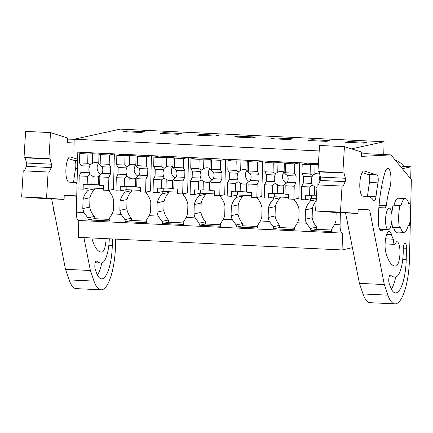 <?xml version="1.0" encoding="UTF-8"?>
<svg xmlns="http://www.w3.org/2000/svg" width="433" height="433" viewBox="0 0 433 433"><rect width="100%" height="100%" fill="white"/><g stroke="black" fill="none" stroke-linecap="round" stroke-linejoin="round"><path stroke-width="0.65" d="M318.439 163.647L73.886 151.945L74.195 139.226L319.208 150.949M351.472 148.882L384.071 141.743L120.336 129.126L74.195 139.226M352.402 247.692L342.092 249.949L78.357 237.333L78.768 220.489M78.768 220.462C77.177 220.289 76.37 217.534 76.349 212.192L77.816 152.135M126.615 130.863L144.617 131.724L141.093 132.493L123.086 131.632L126.615 130.863L126.588 131.8M237.825 136.184L255.833 137.044L252.304 137.813L234.302 136.952L237.825 136.184L237.804 137.12M289.379 139.588L271.372 138.728L274.895 137.954L292.903 138.814L289.379 139.588M163.685 132.633L181.692 133.494L178.163 134.268L160.156 133.407L163.685 132.633L163.663 133.575M200.755 134.409L218.762 135.269L215.233 136.043L197.231 135.183L200.755 134.409L200.733 135.345M326.45 141.364L308.442 140.498L311.971 139.729L329.973 140.59L326.45 141.364M363.52 143.134L345.512 142.273L349.041 141.504L367.049 142.365L363.52 143.134M384.071 141.743L383.757 154.549M410.695 178.829L410.993 166.802L403.881 166.461A18.44 17.569 -102.3 0 0 395.248 160.091M340.381 212.641L340.084 224.808A8.877 2.614 -87.3 0 0 342.292 233.1A8.877 2.614 -87.3 0 0 342.503 233.078L342.092 249.949M340.084 224.808L334.53 224.543L331.467 229.517A8.877 2.614 -87.3 0 0 332.116 231.574L310.932 230.562A8.877 2.614 -87.3 0 1 310.282 228.505L316.685 227.103L316.631 229.317L331.581 230.031M316.252 199.694L310.445 200.966A20.113 19.16 -102.3 0 0 305.454 209.886L305.222 219.244A20.118 19.166 -102.3 0 0 306.445 223.201L310.282 228.505M306.445 223.201L297.46 222.768L294.397 227.747A8.877 2.614 -87.3 0 0 295.046 229.804L273.862 228.792A8.877 2.614 -87.3 0 1 273.212 226.73L269.369 221.425L264.882 221.209L260.39 220.998L257.321 225.972A8.877 2.614 -87.3 0 0 257.976 228.029L236.791 227.016A8.877 2.614 -87.3 0 1 236.142 224.96L232.299 219.65L223.32 219.222L220.251 224.197A8.877 2.614 -87.3 0 0 220.906 226.253L199.721 225.241A8.877 2.614 -87.3 0 1 199.066 223.184L195.229 217.88L186.244 217.447L183.181 222.427A8.877 2.614 -87.3 0 0 183.83 224.483L162.651 223.471A8.877 2.614 -87.3 0 1 161.996 221.409L158.159 216.105L153.666 215.888L149.174 215.677L146.11 220.651A8.877 2.614 -87.3 0 0 146.76 222.708L125.575 221.696A8.877 2.614 -87.3 0 1 124.926 219.639L121.088 214.33L112.104 213.902L109.04 218.876A8.877 2.614 -87.3 0 0 109.69 220.938L88.505 219.921A8.877 2.614 -87.3 0 1 87.856 217.864L94.259 216.462L94.205 218.676L109.154 219.39M83.028 199.245L89.945 197.735A20.113 19.16 -102.3 0 1 94.935 188.81L88.013 190.325A20.113 19.16 -102.3 0 0 83.028 199.245L82.795 208.603A20.118 19.166 -102.3 0 0 84.013 212.56L87.856 217.864M310.445 200.966L310.499 198.752L311.462 198.541L311.543 195.288M318.434 163.696L307.127 163.154L302.18 164.237L301.953 173.546L310.125 173.936L312.431 175.419L312.15 176.788A7.301 6.955 -102.3 0 0 311.987 183.424L312.188 185.259L309.806 186.959L309.6 195.38L314.304 195.164L314.52 186.461A7.301 6.955 -102.3 0 0 316.988 187.538M334.53 224.543A20.118 19.166 -102.3 0 0 335.938 220.711L336.143 212.441M88.013 190.325L88.067 188.111L89.036 187.9L89.117 184.647M98.231 184.826L99.644 185.335L103.363 185.513L103.249 190.157L108.548 190.412L113.489 189.329L114.355 153.937L84.7 152.513L79.753 153.596L79.526 162.905L87.699 163.295L90.004 164.778L89.723 166.148A7.301 6.955 -102.3 0 0 89.561 172.783L89.761 174.618L87.379 176.318L87.174 184.739L91.877 184.523L92.088 175.82A7.301 6.955 -102.3 0 0 95.666 177.043A7.301 6.955 -102.3 0 0 97.403 176.897A7.301 6.955 -102.3 0 0 98.437 176.577L98.231 184.826L91.877 184.523M112.104 213.902A20.118 19.166 -102.3 0 0 113.511 210.07L113.744 200.717A20.113 19.16 -102.3 0 0 109.197 191.337L109.224 190.26M140.362 190.358L126.106 189.676L125.142 189.887L125.088 192.1A20.113 19.16 -102.3 0 0 120.098 201.02L119.871 210.373A20.118 19.166 -102.3 0 0 121.088 214.33M135.302 186.601L136.714 187.11L140.433 187.283L140.319 191.933L145.618 192.187L150.56 191.105L151.426 155.707L121.77 154.289L116.823 155.371L116.596 164.675L124.769 165.065L127.075 166.553L126.793 167.923A7.301 6.955 -102.3 0 0 126.631 174.559L126.837 176.393L124.45 178.087L124.244 186.509L128.947 186.298L129.164 177.595A7.301 6.955 -102.3 0 0 132.736 178.813A7.301 6.955 -102.3 0 0 134.474 178.667A7.301 6.955 -102.3 0 0 135.507 178.353L135.302 186.601L128.947 186.298M149.174 215.677A20.118 19.166 -102.3 0 0 150.587 211.845L150.814 202.487A20.113 19.16 -102.3 0 0 146.267 193.113L146.294 192.036M177.433 192.128L163.176 191.451L162.213 191.662L162.159 193.87A20.113 19.16 -102.3 0 0 157.168 202.796L156.941 212.148A20.118 19.166 -102.3 0 0 158.159 216.105M172.377 188.377L173.785 188.88L177.508 189.059L177.395 193.703L182.688 193.957L187.63 192.874L188.496 157.482L158.841 156.064L153.899 157.147L153.672 166.451L161.839 166.84L164.145 168.323L163.863 169.693A7.301 6.955 -102.3 0 0 163.701 176.334L163.907 178.163L161.52 179.863L161.314 188.285L166.023 188.068L166.234 179.37A7.301 6.955 -102.3 0 0 169.806 180.588A7.301 6.955 -102.3 0 0 171.549 180.442A7.301 6.955 -102.3 0 0 172.578 180.128L172.377 188.377L166.023 188.068M186.244 217.447A20.118 19.166 -102.3 0 0 187.657 213.615L187.884 204.262A20.113 19.16 -102.3 0 0 183.343 194.888L183.37 193.811M214.503 193.903L200.252 193.221L199.283 193.432L199.229 195.646A20.113 19.16 -102.3 0 0 194.238 204.565L194.011 213.924A20.118 19.166 -102.3 0 0 195.229 217.88M209.448 190.147L210.855 190.655L214.579 190.834L214.465 195.478L219.758 195.732L224.705 194.65L225.566 159.257L195.911 157.834L190.969 158.916L190.742 168.226L198.909 168.616L201.215 170.099L200.939 171.468A7.301 6.955 -102.3 0 0 200.777 178.104L200.977 179.939L198.59 181.638L198.384 190.06L203.093 189.843L203.304 181.14A7.301 6.955 -102.3 0 0 206.882 182.358A7.301 6.955 -102.3 0 0 208.619 182.217A7.301 6.955 -102.3 0 0 209.648 181.898L209.448 190.147L203.093 189.843M223.32 219.222A20.118 19.166 -102.3 0 0 224.727 215.39L224.954 206.038A20.113 19.16 -102.3 0 0 220.413 196.658L220.44 195.581M251.573 195.678L237.322 194.996L236.353 195.207L236.299 197.421A20.113 19.16 -102.3 0 0 231.309 206.341L231.081 215.694A20.118 19.166 -102.3 0 0 232.299 219.65M246.518 191.922L247.925 192.425L251.649 192.604L251.535 197.253L256.829 197.502L261.776 196.425L262.642 161.027L232.981 159.609L228.039 160.692L227.812 169.996L235.98 170.386L238.291 171.874L238.009 173.243A7.301 6.955 -102.3 0 0 237.847 179.879L238.047 181.714L235.666 183.408L235.46 191.83L240.163 191.619L240.375 182.915A7.301 6.955 -102.3 0 0 243.952 184.133A7.301 6.955 -102.3 0 0 245.69 183.987A7.301 6.955 -102.3 0 0 246.718 183.673L246.518 191.922L240.163 191.619M260.39 220.998A20.118 19.166 -102.3 0 0 261.797 217.166L262.025 207.808A20.113 19.16 -102.3 0 0 257.483 198.433L257.511 197.356M288.643 197.448L274.392 196.766L273.423 196.983L273.369 199.191A20.113 19.16 -102.3 0 0 268.379 208.116L268.151 217.469A20.118 19.166 -102.3 0 0 269.369 221.425M283.588 193.692L285.001 194.201L288.719 194.379L288.605 199.023L293.904 199.277L298.846 198.195L299.712 162.803L270.051 161.385L265.11 162.467L264.882 171.771L273.055 172.161L275.361 173.644L275.079 175.013A7.301 6.955 -102.3 0 0 274.917 181.654L275.117 183.484L272.736 185.183L272.53 193.605L277.234 193.389L277.445 184.691A7.301 6.955 -102.3 0 0 281.022 185.909A7.301 6.955 -102.3 0 0 282.76 185.762A7.301 6.955 -102.3 0 0 283.788 185.448L283.588 193.692L277.234 193.389M297.46 222.768A20.118 19.166 -102.3 0 0 298.867 218.936L299.1 209.583A20.113 19.16 -102.3 0 0 294.554 200.208L294.581 199.131M54.374 212.717A10.82 3.188 -87.3 0 1 52.994 205.713M88.505 219.921L94.205 218.676M89.945 197.735L89.718 207.088L82.795 208.603M89.718 207.088A20.118 19.166 -102.3 0 0 94.259 216.462M94.935 188.81L94.951 188.182M410.993 166.802L402.338 168.691M403.881 166.461L401.018 167.084M389.045 208.138A10.82 3.188 -87.3 0 1 389.299 208.116A10.82 3.188 -87.3 0 1 391.984 218.649A10.82 3.188 -87.3 0 1 388.52 229.707A10.82 3.188 -87.3 0 1 388.266 229.728A10.82 3.188 -87.3 0 1 385.581 219.201A10.82 3.188 -87.3 0 1 389.045 208.138M401.077 205.231A16.919 4.985 -87.3 0 1 405.412 198.563A16.919 4.985 -87.3 0 1 408.665 203.57L409.807 203.321A19.972 5.883 92.7 0 1 409.266 225.441L408.124 225.696A16.919 4.985 -87.3 0 1 404.189 232.332A16.919 4.985 -87.3 0 1 403.794 232.364A16.919 4.985 -87.3 0 1 400.536 227.352L399.399 227.601A19.972 5.883 92.7 0 1 399.94 205.48L401.077 205.231L393.056 205.15A19.972 5.883 92.7 0 0 391.87 214.319M310.932 230.562L316.631 229.317M305.454 209.886L312.372 208.37L312.144 217.729L305.222 219.244M312.144 217.729A20.118 19.166 -102.3 0 0 316.685 227.103M316.187 200.766A20.113 19.16 -102.3 0 0 312.372 208.37M349.041 141.504L349.02 142.441M391.833 220.927A19.972 5.883 92.7 0 0 392.515 227.276L399.399 227.601M393.056 205.15L399.94 205.48M408.59 203.266L409.807 203.321M125.088 192.1L132.005 190.585L132.022 189.957M132.005 190.585A20.113 19.16 -102.3 0 0 127.015 199.505L126.788 208.858A20.118 19.166 -102.3 0 0 131.329 218.237L124.926 219.639M125.575 221.696L131.275 220.446L131.329 218.237M131.275 220.446L146.224 221.166M127.015 199.505L120.098 201.02M119.871 210.373L126.788 208.858M162.159 193.87L169.076 192.355L169.092 191.732M169.076 192.355A20.113 19.16 -102.3 0 0 164.091 201.28L163.858 210.633A20.118 19.166 -102.3 0 0 168.405 220.007L161.996 221.409M162.651 223.471L168.35 222.221L168.405 220.007M168.35 222.221L183.294 222.935M164.091 201.28L157.168 202.796M156.941 212.148L163.858 210.633M199.229 195.646L206.151 194.13L206.162 193.502M206.151 194.13A20.113 19.16 -102.3 0 0 201.161 203.05L200.934 212.408A20.118 19.166 -102.3 0 0 205.475 221.783L199.066 223.184M199.721 225.241L205.421 223.996L205.475 221.783M205.421 223.996L220.365 224.711M201.161 203.05L194.238 204.565M194.011 213.924L200.934 212.408M236.299 197.421L243.222 195.905L243.238 195.278M243.222 195.905A20.113 19.16 -102.3 0 0 238.231 204.825L238.004 214.178A20.118 19.166 -102.3 0 0 242.545 223.558L236.142 224.96M236.791 227.016L242.491 225.766L242.545 223.558M242.491 225.766L257.44 226.486M238.231 204.825L231.309 206.341M231.081 215.694L238.004 214.178M274.895 137.954L274.874 138.896M273.369 199.191L280.292 197.675L280.308 197.053M280.292 197.675A20.113 19.16 -102.3 0 0 275.301 206.601L275.074 215.953A20.118 19.166 -102.3 0 0 279.615 225.328L273.212 226.73M273.862 228.792L279.561 227.541L279.615 225.328M279.561 227.541L294.51 228.256M275.301 206.601L268.379 208.116M268.151 217.469L275.074 215.953M311.971 139.729L311.944 140.665M89.761 174.618L92.088 175.82M79.526 162.905L81.095 165.736L80.933 172.372L79.207 175.928L78.887 188.994L83.125 189.194L83.239 184.55L87.174 184.739M99.644 185.335L99.85 176.913L99.368 175.581L98.437 176.577M98.762 163.209A7.301 6.955 -102.3 0 0 96.023 162.489A7.301 6.955 -102.3 0 0 94.286 162.629A7.301 6.955 -102.3 0 0 92.397 163.36L92.63 153.775L98.984 154.078L98.762 163.209L99.633 164.859L102.128 166.743L110.756 167.154L110.594 173.79L108.867 177.346L108.548 190.412M99.368 175.581L101.966 173.379A7.301 6.955 -102.3 0 0 102.128 166.743M90.004 164.778L92.397 163.36M98.724 163.192A7.301 6.955 -102.3 0 0 100.921 174.385M80.933 172.372L89.561 172.783M79.207 175.928L87.379 176.318M99.85 176.913L108.867 177.346M103.287 188.582L89.036 187.9L83.125 189.194M101.966 173.379L110.594 173.79M100.169 163.891L109.186 164.324L109.414 155.014L100.396 154.586L100.169 163.891L99.633 164.859M100.396 154.586L98.984 154.078M109.186 164.324L110.756 167.154M81.095 165.736L89.723 166.148M87.699 163.295L87.926 153.991L92.63 153.775M109.414 155.014L114.355 153.937M87.926 153.991L79.753 153.596M126.837 176.393L129.164 177.595M116.596 164.675L118.166 167.511L118.003 174.147L116.282 177.698L115.963 190.764L120.195 190.969L120.309 186.325L124.244 186.509M136.714 187.11L136.92 178.688L136.438 177.357L135.507 178.353M135.832 164.984A7.301 6.955 -102.3 0 0 133.093 164.259A7.301 6.955 -102.3 0 0 131.356 164.405A7.301 6.955 -102.3 0 0 129.467 165.135L129.7 155.55L136.054 155.853L135.832 164.984L136.704 166.629L139.199 168.513L147.826 168.93L147.664 175.565L145.937 179.116L145.618 192.187M136.438 177.357L139.036 175.154A7.301 6.955 -102.3 0 0 139.199 168.513M127.075 166.553L129.467 165.135M135.794 164.962A7.301 6.955 -102.3 0 0 137.992 176.161M118.003 174.147L126.631 174.559M116.282 177.698L124.45 178.087M136.92 178.688L145.937 179.116M120.195 190.969L126.106 189.676L126.187 186.423M139.036 175.154L147.664 175.565M137.239 165.666L146.257 166.093L146.484 156.789L137.467 156.356L137.239 165.666L136.704 166.629M137.467 156.356L136.054 155.853M146.257 166.093L147.826 168.93M118.166 167.511L126.793 167.923M124.769 165.065L124.996 155.761L129.7 155.55M146.484 156.789L151.426 155.707M124.996 155.761L116.823 155.371M163.907 178.163L166.234 179.37M153.672 166.451L155.241 169.281L155.079 175.917L153.352 179.473L153.033 192.539L157.271 192.739L157.385 188.095L161.314 188.285M173.785 188.88L173.99 180.458L173.514 179.127L172.578 180.128M172.902 166.759A7.301 6.955 -102.3 0 0 170.164 166.034A7.301 6.955 -102.3 0 0 168.426 166.18A7.301 6.955 -102.3 0 0 166.537 166.911L166.77 157.32L173.124 157.623L172.902 166.759L173.774 168.405L176.269 170.288L184.896 170.699L184.734 177.335L183.007 180.891L182.688 193.957M173.514 179.127L176.107 176.924A7.301 6.955 -102.3 0 0 176.269 170.288M164.145 168.323L166.537 166.911M172.864 166.737A7.301 6.955 -102.3 0 0 175.067 177.931M155.079 175.917L163.701 176.334M153.352 179.473L161.52 179.863M173.99 180.458L183.007 180.891M157.271 192.739L163.176 191.451L163.257 188.198M176.107 176.924L184.734 177.335M174.31 167.436L183.327 167.869L183.554 158.565L174.537 158.132L174.31 167.436L173.774 168.405M174.537 158.132L173.124 157.623M183.327 167.869L184.896 170.699M155.241 169.281L163.863 169.693M161.839 166.84L162.066 157.536L166.77 157.32M183.554 158.565L188.496 157.482M162.066 157.536L153.899 157.147M200.977 179.939L203.304 181.14M190.742 168.226L192.312 171.057L192.149 177.692L190.423 181.248L190.103 194.314L194.341 194.514L194.455 189.871L198.384 190.06M210.855 190.655L211.06 182.233L210.584 180.902L209.648 181.898M209.973 168.529A7.301 6.955 -102.3 0 0 207.234 167.809A7.301 6.955 -102.3 0 0 205.496 167.95A7.301 6.955 -102.3 0 0 203.607 168.681L203.846 159.095L210.2 159.398L209.973 168.529L210.844 170.18L213.339 172.063L221.967 172.475L221.804 179.11L220.078 182.666L219.758 195.732M210.584 180.902L213.177 178.699A7.301 6.955 -102.3 0 0 213.339 172.063M201.215 170.099L203.607 168.681M209.935 168.513A7.301 6.955 -102.3 0 0 212.138 179.706M192.149 177.692L200.777 178.104M190.423 181.248L198.59 181.638M211.06 182.233L220.078 182.666M194.341 194.514L200.252 193.221L200.327 189.968M213.177 178.699L221.804 179.11M211.38 169.211L220.397 169.644L220.624 160.334L211.607 159.907L211.38 169.211L210.844 170.18M211.607 159.907L210.2 159.398M220.397 169.644L221.967 172.475M192.312 171.057L200.939 171.468M198.909 168.616L199.137 159.306L203.846 159.095M220.624 160.334L225.566 159.257M199.137 159.306L190.969 158.916M238.047 181.714L240.375 182.915M227.812 169.996L229.382 172.832L229.219 179.468L227.493 183.018L227.173 196.084L231.411 196.29L231.525 191.646L235.46 191.83M247.925 192.425L248.136 184.009L247.654 182.677L246.718 183.673M247.048 170.304A7.301 6.955 -102.3 0 0 244.309 169.579A7.301 6.955 -102.3 0 0 242.567 169.725A7.301 6.955 -102.3 0 0 240.678 170.456L240.916 160.87L247.27 161.173L247.048 170.304L247.914 171.95L250.409 173.833L259.037 174.25L258.874 180.886L257.148 184.436L256.829 197.502M247.654 182.677L250.247 180.474A7.301 6.955 -102.3 0 0 250.409 173.833M238.291 171.874L240.678 170.456M247.005 170.283A7.301 6.955 -102.3 0 0 249.208 181.481M229.219 179.468L237.847 179.879M227.493 183.018L235.666 183.408M248.136 184.009L257.148 184.436M231.411 196.29L237.322 194.996L237.403 191.743M250.247 180.474L258.874 180.886M248.45 170.986L257.467 171.414L257.695 162.11L248.677 161.677L248.45 170.986L247.914 171.95M248.677 161.677L247.27 161.173M257.467 171.414L259.037 174.25M229.382 172.832L238.009 173.243M235.98 170.386L236.207 161.081L240.916 160.87M257.695 162.11L262.642 161.027M236.207 161.081L228.039 160.692M275.117 183.484L277.445 184.691M264.882 171.771L266.452 174.602L266.29 181.238L264.563 184.794L264.244 197.859L268.482 198.06L268.595 193.416L272.53 193.605M285.001 194.201L285.206 185.779L284.725 184.447L283.788 185.448M284.118 172.08A7.301 6.955 -102.3 0 0 281.38 171.354A7.301 6.955 -102.3 0 0 279.637 171.5A7.301 6.955 -102.3 0 0 277.753 172.226L277.986 162.64L284.34 162.943L284.118 172.08L284.99 173.725L287.485 175.609L296.107 176.02L295.95 182.656L294.224 186.212L293.904 199.277M284.725 184.447L287.323 182.244A7.301 6.955 -102.3 0 0 287.485 175.609M275.361 173.644L277.753 172.226M284.08 172.058A7.301 6.955 -102.3 0 0 286.278 183.251M266.29 181.238L274.917 181.654M264.563 184.794L272.736 185.183M285.206 185.779L294.224 186.212M268.482 198.06L274.392 196.766L274.473 193.519M287.323 182.244L295.95 182.656M285.52 172.756L294.537 173.189L294.765 163.885L285.753 163.452L285.52 172.756L284.99 173.725M285.753 163.452L284.34 162.943M294.537 173.189L296.107 176.02M266.452 174.602L275.079 175.013M273.055 172.161L273.283 162.857L277.986 162.64M294.765 163.885L299.712 162.803M273.283 162.857L265.11 162.467M314.304 195.164L316.523 195.272M312.188 185.259L314.52 186.461M301.953 173.546L303.522 176.377L303.36 183.013L301.633 186.569L301.314 199.635L305.552 199.835L305.666 195.191L309.6 195.38M319.478 173.254A7.301 6.955 -102.3 0 0 318.45 173.13A7.301 6.955 -102.3 0 0 316.712 173.27A7.301 6.955 -102.3 0 0 314.823 174.001L315.056 164.416L318.379 164.572M312.431 175.419L314.823 174.001M320.101 175.598A7.301 6.955 -102.3 0 0 320.009 181.091M303.36 183.013L311.987 183.424M301.633 186.569L309.806 186.959M316.312 198.774L311.462 198.541L305.552 199.835M303.522 176.377L312.15 176.788M310.125 173.936L310.353 164.627L315.056 164.416M310.353 164.627L302.18 164.237M51.462 164.204L26.575 163.014A2.219 0.655 -87.3 0 1 26.37 166.386L51.262 167.576A2.219 0.655 -87.3 0 0 51.462 164.204L50.087 159.03L48.929 158.662L50.509 132.59L67.51 137.97L67.402 142.333L74.13 141.992M51.262 167.576L49.292 172.101L48.123 172.009L46.542 198.081L64.111 199.429L64.219 194.985L75.715 195.851L76.63 200.517M115.687 239.119L115.551 244.845A42.163 12.416 -87.3 0 1 101.013 289.812A42.163 12.416 -87.3 0 1 93.999 281.098L90.383 270.49L83.921 237.598M106.053 238.653A12.205 3.594 -87.3 0 1 101.988 252.038A51.04 15.031 -87.3 0 1 101.354 252.055A51.04 15.031 -87.3 0 1 91.948 238.523A12.205 3.594 -87.3 0 1 91.807 237.977M108.807 245.419L112.293 245.587L112.45 238.962M112.288 245.587A31.176 9.18 -87.3 0 1 101.538 278.847A31.176 9.18 -87.3 0 1 96.689 273.337A98.448 28.989 -87.3 0 1 95.195 269.126M95.19 269.126A4.552 1.342 -87.3 0 1 94.984 264.033A4.552 1.342 -87.3 0 1 96.402 261.012A4.552 1.342 -87.3 0 1 96.705 261.148L96.083 261.121M109.289 238.81A23.176 6.825 -87.3 0 1 101.598 263.004A62.049 18.273 -87.3 0 1 100.835 263.02A62.049 18.273 -87.3 0 1 96.705 261.148M77.642 159.247L70.022 156.827A12.66 3.729 -87.3 0 0 65.892 169.595A12.66 3.729 -87.3 0 0 68.993 182.109L72.901 182.407A57.827 17.028 -87.3 0 1 73.848 182.363A57.827 17.028 -87.3 0 1 77.047 183.587M101.013 289.812L76.121 288.622A42.163 12.416 -87.3 0 1 69.107 279.907L65.491 269.299L90.383 270.49M64.214 195.305L75.715 195.851M65.491 269.299L51.646 198.828M46.542 198.081L21.65 196.891L39.224 198.238L64.111 199.429M21.65 196.891L23.23 170.819L48.123 172.009M26.37 166.386L24.416 170.873M26.575 163.014L25.195 157.839L50.087 159.03M25.195 157.839L24.037 157.471L48.929 158.662M24.037 157.471L25.617 131.399L50.509 132.59M67.461 139.881L74.184 139.74M97.468 275.117A31.176 9.18 92.7 0 0 101.815 262.972M77.415 168.48L75.591 168.394A77.572 22.846 92.7 0 0 73.599 182.152A5.667 1.667 -87.3 0 1 73.572 182.353M75.591 168.394A5.667 1.667 92.7 0 0 74.644 160.464M68.225 158.543L74.227 160.448L77.61 160.605M345.388 178.266L320.496 177.075A2.219 0.655 -87.3 0 1 320.29 180.447L345.182 181.638A2.219 0.655 -87.3 0 0 345.388 178.266L344.008 173.092L342.849 172.724L344.43 146.652L361.431 152.032L361.328 156.394L390.967 154.895L411.35 179.619L410.544 213.664M345.182 181.638L343.217 186.158L342.043 186.071L340.462 212.143L358.037 213.485L358.145 209.042L369.636 209.913L384.304 284.551L387.919 295.16L363.027 293.969L359.417 283.361L384.304 284.551M410.522 214.562L409.472 258.902A42.163 12.416 -87.3 0 1 394.934 303.874A42.163 12.416 -87.3 0 1 387.919 295.16M397.813 232.077A17.201 5.066 -87.3 0 1 396.899 232.31A17.201 5.066 -87.3 0 1 393.613 227.325M394.084 204.928A17.201 5.066 -87.3 0 1 398.539 197.957A17.201 5.066 -87.3 0 1 399.432 198.276M391.535 234.675A26.63 7.843 -87.3 0 0 393.332 239.216A5.548 1.635 -87.3 0 0 394.712 244.364A5.548 1.635 -87.3 0 0 396.195 241.933A12.205 3.594 -87.3 0 1 396.926 241.722A12.205 3.594 -87.3 0 1 399.94 253.83A12.205 3.594 -87.3 0 1 395.908 266.1A51.04 15.031 -87.3 0 1 395.28 266.116A51.04 15.031 -87.3 0 1 385.873 252.585A12.205 3.594 -87.3 0 1 385.559 239.108A12.205 3.594 -87.3 0 1 389.289 231.439A12.205 3.594 -87.3 0 1 391.535 234.675L386.739 234.442M385.338 207.927A5.548 1.635 -87.3 0 1 386.35 205.707A41.054 12.092 -87.3 0 1 389.77 188.182L381.386 187.781M383.048 229.479A12.205 3.594 -87.3 0 1 381.316 230.789A12.205 3.594 -87.3 0 1 378.274 219.39A65.459 19.274 -87.3 0 1 384.921 172.588A12.205 3.594 -87.3 0 1 387.892 168.329A12.205 3.594 -87.3 0 1 390.793 175.343A12.205 3.594 -87.3 0 1 389.77 188.182M403.247 249.641A5.44 1.602 -87.3 0 1 405.126 243.2A5.44 1.602 -87.3 0 1 406.484 248.266L403.291 248.114M402.733 259.481L406.214 259.648L406.484 248.266M406.214 259.648A31.176 9.18 -87.3 0 1 395.459 292.903A31.176 9.18 -87.3 0 1 390.609 287.398A98.448 28.989 -87.3 0 1 389.115 283.182A4.552 1.342 -87.3 0 1 388.904 278.094A4.552 1.342 -87.3 0 1 390.322 275.074A4.552 1.342 -87.3 0 1 390.626 275.209L390.009 275.182M403.242 249.641A23.176 6.825 -87.3 0 1 395.518 277.06A62.049 18.273 -87.3 0 1 394.755 277.082A62.049 18.273 -87.3 0 1 390.626 275.209M367.769 196.425A57.827 17.028 -87.3 0 0 366.821 196.468L362.914 196.176A12.66 3.729 -87.3 0 1 359.812 183.657A12.66 3.729 -87.3 0 1 363.942 170.889L376.623 174.91A5.667 1.667 -87.3 0 1 376.834 174.878A5.667 1.667 -87.3 0 1 377.987 182.861A77.572 22.846 -87.3 0 0 375.99 196.62A5.667 1.667 -87.3 0 1 374.155 200.944A5.667 1.667 -87.3 0 1 373.885 200.847A57.827 17.028 -87.3 0 0 367.769 196.425L363.644 196.23M394.934 303.874L370.042 302.683A42.163 12.416 -87.3 0 1 363.027 293.969M358.134 209.366L369.636 209.913M359.417 283.361L345.566 212.89M340.462 212.143L315.57 210.952L333.145 212.294L358.037 213.485M315.57 210.952L317.151 184.88L342.043 186.071M320.29 180.447L318.342 184.934M320.496 177.075L319.116 171.901L344.008 173.092M319.116 171.901L317.957 171.533L342.849 172.724M317.957 171.533L319.538 145.461L344.43 146.652M361.387 153.942L366.074 153.704L390.967 154.895M386.35 205.707L379.064 205.361M393.332 239.216L385.603 238.843M391.394 289.179A31.176 9.18 92.7 0 0 395.735 277.033M377.987 182.861L369.511 182.455A77.572 22.846 92.7 0 0 367.52 196.214A5.667 1.667 -87.3 0 1 367.493 196.414M369.511 182.455A5.667 1.667 92.7 0 0 368.564 174.526M362.145 172.599L368.153 174.504L376.623 174.91M84.013 212.56L76.349 212.192M93.999 281.098L69.107 279.907M101.988 252.038L100.732 251.979M77.074 182.32L73.599 182.152M395.908 266.1L394.652 266.041M375.99 196.62L367.52 196.214M342.292 233.1L78.557 220.484M389.299 208.116L378.875 207.618M388.266 229.728L379.725 229.322M403.794 232.364L396.006 231.991M405.412 198.563L397.624 198.19M100.835 263.02L95.249 262.755M73.848 182.363L69.718 182.169M394.712 244.364L385.094 243.903M394.755 277.082L389.17 276.817"/></g></svg>
